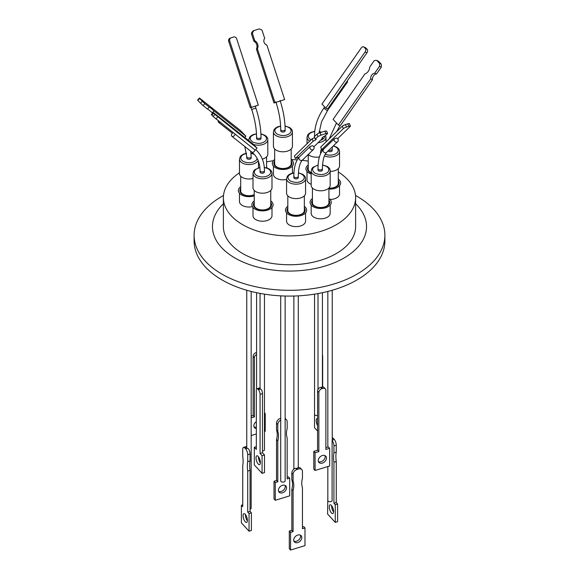<?xml version="1.0" encoding="UTF-8"?>
<svg xmlns="http://www.w3.org/2000/svg" width="579" height="579" viewBox="0 0 579 579"><rect width="100%" height="100%" fill="white"/><g stroke="black" fill="none" stroke-linecap="round" stroke-linejoin="round"><path stroke-width="0.87" d="M355.499 195.478A95.39 55.077 180 0 1 356.954 196.295A95.39 55.077 180 0 1 384.89 235.24A95.39 55.077 180 0 1 326.006 286.12A95.39 55.077 180 0 1 222.047 274.185A95.39 55.077 180 0 1 194.11 235.24A95.39 55.077 180 0 1 223.501 195.478M194.11 235.24L194.11 241.009A95.39 55.077 0 0 0 222.047 279.954A95.39 55.077 0 0 0 326.006 291.896A95.39 55.077 0 0 0 384.89 241.009L384.89 235.24M355.615 203.757A77.036 44.474 180 0 1 336.862 261.665A77.036 44.474 180 0 1 235.031 258.039A77.036 44.474 180 0 1 223.385 203.757M338.295 171.985A66.115 38.171 180 0 1 355.615 197.736L355.615 226.584A66.115 38.171 180 0 1 314.802 261.853A66.115 38.171 180 0 1 242.753 253.58A66.115 38.171 180 0 1 223.385 226.584L223.385 197.736A66.115 38.171 180 0 1 239.467 172.788M355.615 197.736A66.115 38.171 180 0 1 314.802 233.004A66.115 38.171 180 0 1 242.753 224.732A66.115 38.171 180 0 1 223.385 197.736M286.576 212.884L286.576 221.142A9.496 5.479 0 0 0 289.355 225.021A9.496 5.479 0 0 0 299.705 226.208A9.496 5.479 0 0 0 305.567 221.142L305.567 212.884M239.467 193.277L239.467 201.535A9.496 5.479 0 0 0 242.246 205.407A9.496 5.479 0 0 0 252.408 206.645M273.433 166.079L273.433 174.337A9.496 5.479 0 0 0 276.212 178.209A9.496 5.479 0 0 0 286.576 179.396M307.008 171.478L307.008 179.736A9.496 5.479 0 0 0 309.787 183.615A9.496 5.479 0 0 0 311.184 184.281M329.987 199.429A9.496 5.479 0 0 0 339.533 193.943L339.533 185.685M253.001 207.485L253.001 215.743A9.496 5.479 0 0 0 255.78 219.615A9.496 5.479 0 0 0 266.13 220.802A9.496 5.479 0 0 0 271.992 215.743L271.992 207.485M311.184 205.075L311.184 213.333A9.496 5.479 0 0 0 313.963 217.205A9.496 5.479 0 0 0 324.312 218.392A9.496 5.479 0 0 0 330.175 213.333L330.175 205.075M304.33 206.334A10.596 6.123 180 0 1 303.15 214.722A10.596 6.123 180 0 1 288.581 214.491A10.596 6.123 180 0 1 287.814 206.334M254.239 195.861A10.596 6.123 180 0 1 241.465 194.884A10.596 6.123 180 0 1 240.705 186.72M291.186 159.522A10.596 6.123 180 0 1 290.007 167.91A10.596 6.123 180 0 1 275.43 167.686A10.596 6.123 180 0 1 274.67 159.522M311.184 174.055A10.596 6.123 180 0 1 309.012 173.085A10.596 6.123 180 0 1 308.245 164.928M266.579 167.338A10.596 6.123 180 0 1 267.541 168.149M270.755 200.927A10.596 6.123 180 0 1 269.575 209.316A10.596 6.123 180 0 1 254.999 209.091A10.596 6.123 180 0 1 254.239 200.927M328.937 198.517A10.596 6.123 180 0 1 327.757 206.906A10.596 6.123 180 0 1 313.181 206.681A10.596 6.123 180 0 1 312.421 198.517M287.814 207.962A9.098 5.254 -0 0 0 290.868 214.476A9.098 5.254 -0 0 0 302.506 213.883A9.098 5.254 -0 0 0 304.33 207.962M287.814 195.832L287.814 210.561A8.258 4.77 0 0 0 290.231 213.933A8.258 4.77 0 0 0 301.912 213.933A8.258 4.77 0 0 0 304.33 210.561L304.33 195.832M240.705 188.356A9.098 5.254 0 0 0 242.529 194.269A9.098 5.254 0 0 0 254.239 194.833M240.705 176.219L240.705 190.954A8.258 4.77 0 0 0 243.122 194.327A8.258 4.77 0 0 0 254.239 194.624M274.67 161.15A9.098 5.254 0 0 0 276.494 167.07A9.098 5.254 0 0 0 288.132 167.664A9.098 5.254 0 0 0 291.186 161.15M274.67 149.02L274.67 163.756A8.258 4.77 0 0 0 277.088 167.121A8.258 4.77 0 0 0 286.091 168.156A8.258 4.77 0 0 0 291.186 163.756L291.186 149.02M308.245 166.557A9.098 5.254 0 0 0 310.069 172.477A9.098 5.254 0 0 0 311.184 173.02M308.245 154.47L308.245 169.155A8.258 4.77 0 0 0 310.662 172.528A8.258 4.77 0 0 0 311.184 172.803M254.239 202.556A9.098 5.254 0 0 0 256.063 208.476A9.098 5.254 0 0 0 267.701 209.07A9.098 5.254 0 0 0 270.755 202.556M254.239 190.426L254.239 205.154A8.258 4.77 0 0 0 256.656 208.527A8.258 4.77 0 0 0 265.66 209.562A8.258 4.77 0 0 0 270.755 205.154L270.755 190.426M312.421 200.146A9.098 5.254 0 0 0 314.245 206.066A9.098 5.254 0 0 0 325.883 206.66A9.098 5.254 0 0 0 328.937 200.146M312.421 188.016L312.421 202.751A8.258 4.77 0 0 0 314.838 206.117A8.258 4.77 0 0 0 323.842 207.152A8.258 4.77 0 0 0 328.937 202.751L328.937 188.016M328.937 188.088A8.258 4.77 0 0 0 338.295 183.362L338.295 168.634M321.975 388.654L320.846 387.423L320.006 387.539A3.532 2.548 -42.6 0 0 317.574 391.1L318.855 392.497A3.532 2.548 -42.6 0 1 321.975 388.654L322.756 388.415A3.532 2.548 -42.6 0 1 325.355 388.907A3.532 2.548 -42.6 0 1 325.876 390.34L325.876 449.478L329.661 448.32L328.373 446.923L325.876 447.69M320.846 387.423A2.207 1.274 0 0 0 321.627 387.185L322.163 386.881A3.532 2.548 -42.6 0 1 324.074 387.51L325.355 388.907M289.355 197.005A9.496 5.479 0 0 0 299.705 198.192A9.496 5.479 0 0 0 305.567 193.125L305.567 178.701A9.496 5.479 180 0 1 299.705 183.767A9.496 5.479 180 0 1 289.355 182.58A9.496 5.479 180 0 1 286.576 178.701L286.576 193.125A9.496 5.479 0 0 0 289.355 197.005M258.133 160.513A9.496 5.479 180 0 1 255.679 162.967A9.496 5.479 180 0 1 242.246 162.967A9.496 5.479 180 0 1 239.467 159.095L239.467 173.519A9.496 5.479 0 0 0 253.001 178.477M276.212 150.193A9.496 5.479 0 0 0 286.562 151.38A9.496 5.479 0 0 0 292.424 146.313L292.424 131.896A9.496 5.479 180 0 1 286.562 136.955A9.496 5.479 180 0 1 276.212 135.768A9.496 5.479 180 0 1 273.433 131.896L273.433 146.313A9.496 5.479 0 0 0 276.212 150.193M308.267 154.448A9.496 5.479 0 0 0 319.413 156.938M330.175 171.406A9.496 5.479 0 0 0 336.754 169.806A9.496 5.479 0 0 0 339.533 165.927L339.533 151.503A9.496 5.479 180 0 1 336.754 155.382A9.496 5.479 180 0 1 324.421 155.925M262.323 159.102A9.496 5.479 0 0 0 267.816 154.13L267.816 139.705A9.496 5.479 180 0 1 263.011 144.475A9.496 5.479 180 0 1 253.464 144.417M253.001 187.719A9.496 5.479 0 0 0 258.864 192.785A9.496 5.479 0 0 0 269.213 191.598A9.496 5.479 0 0 0 271.992 187.719L271.992 173.295A9.496 5.479 180 0 1 269.213 177.174A9.496 5.479 180 0 1 255.78 177.174A9.496 5.479 180 0 1 253.001 173.295L253.001 187.719M313.963 189.188A9.496 5.479 0 0 0 324.312 190.375A9.496 5.479 0 0 0 330.175 185.309L330.175 170.885A9.496 5.479 180 0 1 324.312 175.951A9.496 5.479 180 0 1 313.963 174.764A9.496 5.479 180 0 1 311.184 170.885L311.184 185.309A9.496 5.479 0 0 0 313.963 189.188M314.549 294.154L314.549 414.282A2.207 1.274 0 0 0 315.193 415.179A2.207 1.274 0 0 0 317.574 415.469M256.338 446.633L254.326 447.249L256.338 449.434L256.338 390.297A3.532 1.353 72.9 0 1 256.96 388.719A3.532 1.353 72.9 0 1 257.995 389.218L260.123 388.56A2.207 1.274 0 0 0 260.543 389.008L261.194 389.392A3.532 1.353 72.9 0 1 262.482 393.611L262.482 452.749L264.494 454.928L264.494 472.602L262.077 473.34L262.077 455.673L264.494 454.928M262.482 451.019A2.207 1.274 0 0 0 264.451 449.753L264.451 294.154M298.373 173.092A8.171 4.719 180 0 1 301.847 174.286A8.171 4.719 180 0 1 300.009 181.755C297.374 182.805 294.139 182.537 290.296 180.959C286.656 177.919 287.271 175.43 292.134 173.49A8.171 4.719 180 0 1 293.951 173.063M285.056 126.258A8.171 4.719 180 0 1 288.704 127.474A8.171 4.719 180 0 1 286.866 134.943C284.231 135.993 280.996 135.732 277.153 134.147C273.512 131.107 274.128 128.618 278.991 126.678A8.171 4.719 180 0 1 280.634 126.28M260.919 134.154A8.171 4.719 180 0 1 264.096 135.291A8.171 4.719 180 0 1 262.258 142.76C259.624 143.809 256.388 143.541 252.545 141.964C248.905 138.924 249.52 136.434 254.384 134.494A8.171 4.719 180 0 1 256.49 134.031M322.532 165.21A8.171 4.719 180 0 1 326.455 166.47A8.171 4.719 180 0 1 324.616 173.939C321.982 174.988 318.739 174.728 314.904 173.143C311.263 170.103 311.878 167.613 316.742 165.674A8.171 4.719 180 0 1 318.103 165.326M254.007 426.889A4.639 3.344 137.4 0 0 256.338 427.049M256.338 428.554A4.639 3.344 -42.6 0 1 254.507 427.715A4.639 3.344 -42.6 0 1 253.826 425.833A4.639 3.344 -42.6 0 1 256.338 421.57M326.462 458.061A4.639 3.344 -42.6 0 1 323.552 462.585A4.639 3.344 -42.6 0 1 318.957 462.462A4.639 3.344 -42.6 0 1 318.269 460.573A4.639 3.344 -42.6 0 1 321.186 456.057A4.639 3.344 -42.6 0 1 325.782 456.18A4.639 3.344 -42.6 0 1 326.462 458.061M318.45 461.629A4.639 3.344 137.4 0 0 322.814 460.819A4.639 3.344 137.4 0 0 325.174 456.665A4.639 3.344 137.4 0 0 324.993 455.608M317.574 425.652A4.639 1.78 72.9 0 1 316.206 420.651A4.639 1.78 72.9 0 1 317.024 418.581A4.639 1.78 72.9 0 1 317.574 418.624M260.376 462.592A4.639 1.78 72.9 0 1 259.558 464.655A4.639 1.78 72.9 0 1 257.257 462.614A4.639 1.78 72.9 0 1 256.027 457.859A4.639 1.78 72.9 0 1 256.837 455.789A4.639 1.78 72.9 0 1 259.146 457.837A4.639 1.78 72.9 0 1 260.376 462.592M258.451 456.737A4.639 1.78 -107.1 0 0 258.444 457.12A4.639 1.78 -107.1 0 0 260.369 462.968M293.864 177.623A2.207 1.274 0 0 0 295.225 178.795A2.207 1.274 0 0 0 297.635 178.52A2.207 1.274 0 0 0 298.279 177.623L298.279 176.32A2.207 1.274 180 0 1 297.635 177.225A2.207 1.274 180 0 1 297.136 177.435A2.207 1.274 180 0 1 293.864 176.32L293.864 177.623M246.755 156.714L246.755 158.009A2.207 1.274 0 0 0 247.399 158.914A2.207 1.274 0 0 0 249.81 159.189A2.207 1.274 0 0 0 251.17 158.009L251.17 156.714A2.207 1.274 180 0 1 249.81 157.886A2.207 1.274 180 0 1 247.399 157.611A2.207 1.274 180 0 1 247.03 157.329A2.207 1.274 180 0 1 246.755 156.714L244.837 146.545M280.721 130.811A2.207 1.274 0 0 0 282.082 131.99A2.207 1.274 0 0 0 284.492 131.715A2.207 1.274 0 0 0 285.136 130.811L285.136 129.515A2.207 1.274 180 0 1 284.492 130.413A2.207 1.274 180 0 1 283.992 130.63A2.207 1.274 180 0 1 280.721 129.515L280.721 130.811M328.069 150.996A2.207 1.274 0 0 0 328.474 151.322A2.207 1.274 0 0 0 330.884 151.597A2.207 1.274 0 0 0 332.245 150.424L332.245 149.121A2.207 1.274 180 0 1 331.116 150.236A2.207 1.274 180 0 1 328.879 150.207M256.577 138.482A2.207 1.274 0 0 0 257.937 139.655A2.207 1.274 0 0 0 260.34 139.38A2.207 1.274 0 0 0 260.991 138.482L260.991 137.18A2.207 1.274 180 0 1 260.34 138.084A2.207 1.274 180 0 1 259.848 138.294A2.207 1.274 180 0 1 256.577 137.18L256.577 138.482M260.036 170.653L260.036 171.949A2.207 1.274 0 0 0 260.68 172.853A2.207 1.274 0 0 0 263.09 173.128A2.207 1.274 0 0 0 264.451 171.949L264.451 170.653A2.207 1.274 180 0 1 263.09 171.833A2.207 1.274 180 0 1 260.68 171.55A2.207 1.274 180 0 1 260.311 171.268A2.207 1.274 180 0 1 260.036 170.653C259.964 163.799 257.93 158.248 253.92 154L251.822 152.082A2.207 1.534 128.4 0 1 251.706 151.98M318.009 168.655L318.009 169.951A2.207 1.274 0 0 0 319.376 171.131A2.207 1.274 0 0 0 321.779 170.856A2.207 1.274 0 0 0 322.423 169.951L322.423 168.655A2.207 1.274 180 0 1 321.779 169.553A2.207 1.274 180 0 1 321.28 169.77A2.207 1.274 180 0 1 318.009 168.655C317.972 159.623 319.854 153.109 323.661 149.114L323.914 148.868M327.83 466.551L327.83 500.451A2.207 1.274 0 0 0 328.474 501.349A2.207 1.274 0 0 0 332.1 500.907L332.1 440.358A4.415 1.694 72.9 0 1 333.924 445.917L333.924 452.8A21.488 8.236 -107.1 0 0 333.924 462.252L333.924 503.252L335.27 504.714L335.27 522.388L327.598 514.058L327.83 496.637M332.245 438.781L333.359 438.441L334.192 439.345L332.1 440.358M332.245 439.939A2.207 1.274 0 0 0 332.245 439.874L332.245 290.245M280.772 480.556A2.207 1.274 0 0 0 280.721 480.838A2.207 1.274 0 0 0 282.082 482.017A2.207 1.274 0 0 0 284.492 481.742A2.207 1.274 0 0 0 285.136 480.838L285.136 296.028M242.739 504.801L241.392 505.214L241.392 522.88L249.057 531.211L251.402 530.494L251.402 512.828L250.056 511.358L250.056 470.358A21.488 8.236 72.9 0 1 249.679 465.226A21.488 8.236 72.9 0 1 250.056 460.913L250.056 454.03A4.415 1.694 -107.1 0 0 248.471 448.805L247.385 448.349L245.641 448.884L244.808 447.987L246.755 447.393A2.207 1.274 0 0 0 246.755 447.458A2.207 1.274 0 0 0 247.385 448.349M250.056 509.151A2.207 1.274 0 0 0 251.17 508.036L251.17 291.447M295.949 468.346L295.276 468.281A4.415 3.185 137.4 0 0 291.845 472.92L291.845 479.803A21.488 15.495 -42.6 0 1 291.845 489.248L291.845 530.255L289.305 531.03L289.305 548.697L290.549 550.05L304.981 545.621L304.981 527.954L302.448 528.728L302.448 487.728A21.488 15.495 -42.6 0 1 301.746 483.219A21.488 15.495 -42.6 0 1 302.448 478.283L302.448 471.4A4.415 3.185 -42.6 0 0 301.797 469.605L300.552 468.252A4.415 3.185 137.4 0 0 298.228 467.456L297.62 467.977L298.547 468.99L296.984 469.468L295.949 468.346A2.207 1.274 0 0 0 297.62 467.977M220.15 122.364A2.207 1.534 128.4 0 1 218.746 122.422A2.207 1.534 128.4 0 1 218.587 122.321A2.207 1.534 128.4 0 1 218.189 120.808M284.629 99.559L273.983 102.997L284.629 99.559L266.861 45.039A4.089 3.756 -110.4 0 1 264.697 38.38L262.034 30.224A6.962 6.391 -110.4 0 0 258.979 28.95L253.117 30.868A6.962 6.391 69.6 0 0 251.387 33.654L253.834 41.16A5.747 5.276 -110.4 0 1 256.425 49.121L273.983 102.997M347.096 81.183A2.207 0.42 -145 0 1 347.566 81.907A2.207 0.42 -145 0 1 346.727 81.711M228.705 41.399L229.725 41.022A2.649 2.432 -110.4 0 1 231.224 37.765L233.54 37.027A2.649 2.432 -110.4 0 1 236.681 38.807L258.299 105.146L257.286 105.523L250.323 107.73L228.705 41.399A2.649 2.432 -110.4 0 1 230.21 38.142M235.038 134.176A2.207 1.534 128.4 0 1 233.844 136.058A2.207 1.534 128.4 0 1 232.027 136.362A2.207 1.534 128.4 0 1 231.868 136.26A2.207 1.534 128.4 0 1 231.564 134.408A2.207 1.534 128.4 0 1 233.178 132.7M334.365 138.808L336.652 138.077A2.207 1.99 -134.1 0 1 337.391 141.898A2.207 1.99 -134.1 0 1 334.365 138.808L324.016 148.839L321.714 149.577L343.333 128.618A2.649 0.463 157.9 0 1 346.474 127.083L345.46 124.586A2.649 0.463 157.9 0 0 342.319 126.121L343.333 128.618M329.277 506.864A4.596 1.759 -107.1 0 0 330.5 511.568A4.596 1.759 -107.1 0 0 332.78 513.595A4.596 1.759 -107.1 0 0 333.591 511.546A4.596 1.759 -107.1 0 0 332.368 506.842A4.596 1.759 -107.1 0 0 330.088 504.816A4.596 1.759 -107.1 0 0 329.277 506.864M331.637 505.691A4.596 1.759 -107.1 0 0 331.622 506.147A4.596 1.759 -107.1 0 0 333.576 512.002M278.419 490.29A4.596 3.315 137.4 0 0 279.1 492.157A4.596 3.315 137.4 0 0 283.652 492.28A4.596 3.315 137.4 0 0 286.533 487.808A4.596 3.315 137.4 0 0 285.86 485.94A4.596 3.315 137.4 0 0 281.307 485.817A4.596 3.315 137.4 0 0 278.419 490.29M278.608 491.361A4.596 3.315 137.4 0 0 282.936 490.579A4.596 3.315 137.4 0 0 285.288 486.454A4.596 3.315 137.4 0 0 285.1 485.383M285.136 419.087A4.415 3.185 -42.6 0 1 286.504 419.833A4.415 3.185 -42.6 0 1 287.155 421.621L287.155 428.511A21.488 15.495 137.4 0 0 287.155 437.956L287.155 478.956L289.695 478.182L289.695 495.848L275.264 500.278L275.264 482.611L277.797 481.829L277.797 440.829A21.488 15.495 137.4 0 0 278.499 435.886A21.488 15.495 137.4 0 0 277.797 431.377L276.552 430.031L276.552 423.148L277.797 424.494A4.415 3.185 -42.6 0 1 280.721 420.108M277.797 440.829L276.552 439.475A21.488 15.495 137.4 0 0 277.254 434.539A21.488 15.495 137.4 0 0 276.552 430.031M247.363 520.832A4.596 1.759 72.9 0 1 245.409 514.97A4.596 1.759 72.9 0 1 245.424 514.514M247.378 520.376A4.596 1.759 72.9 0 1 246.574 522.424A4.596 1.759 72.9 0 1 244.295 520.398A4.596 1.759 72.9 0 1 243.071 515.694A4.596 1.759 72.9 0 1 243.875 513.638A4.596 1.759 72.9 0 1 246.162 515.665A4.596 1.759 72.9 0 1 247.378 520.376M250.056 460.913L247.711 461.629L247.711 454.747L250.056 454.03M250.056 470.358L247.711 471.074A21.488 8.236 72.9 0 1 247.342 465.95A21.488 8.236 72.9 0 1 247.711 461.629M300.392 535.155A4.596 3.315 -42.6 0 1 300.581 536.226A4.596 3.315 -42.6 0 1 298.228 540.352A4.596 3.315 -42.6 0 1 293.9 541.133M301.818 537.58A4.596 3.315 -42.6 0 1 298.938 542.053A4.596 3.315 -42.6 0 1 294.385 541.93A4.596 3.315 -42.6 0 1 293.712 540.062A4.596 3.315 -42.6 0 1 296.593 535.589A4.596 3.315 -42.6 0 1 301.145 535.713A4.596 3.315 -42.6 0 1 301.818 537.58M325.818 108.099L321.975 104.068L361.274 47.948A2.649 1.788 114.9 0 1 363.67 46.885A2.649 1.788 114.9 0 1 363.786 46.95A2.649 1.788 114.9 0 1 364.046 47.16L365.885 48.006L367.166 49.353A2.649 1.788 114.9 0 1 366.948 52.827L327.649 108.946L325.818 108.099L365.117 51.972L366.948 52.827M365.378 47.688A2.649 1.788 114.9 0 1 365.501 47.731A2.649 1.788 114.9 0 1 365.624 47.796A2.649 1.788 114.9 0 1 365.885 48.006M337.608 138.685L350.295 126.388A2.649 0.463 157.9 0 0 350.425 126.135L349.412 123.638A2.649 0.463 157.9 0 0 348.189 123.718A2.649 0.463 157.9 0 0 347.776 123.841L348.79 126.338L346.474 127.083M350.425 126.135A2.649 0.463 157.9 0 0 349.202 126.215A2.649 0.463 157.9 0 0 348.79 126.338M266.579 161.939A66.115 38.171 180 0 1 273.36 160.723M291.273 159.587A66.115 38.171 180 0 1 297.201 159.833M302.267 160.289A66.115 38.171 180 0 1 308.245 161.136M338.295 179.128A10.596 6.123 180 0 1 339.323 180.018A10.596 6.123 180 0 1 338.867 186.351A10.596 6.123 180 0 1 328.937 189.051M328.937 188.182A9.098 5.254 0 0 0 337.391 186.062A9.098 5.254 0 0 0 338.295 180.764M256.577 352.416L256.244 352.517A3.532 2.548 137.4 0 0 253.124 356.353L254.405 357.75L254.405 416.887L251.17 417.886M256.577 354.341A3.532 2.548 137.4 0 0 254.405 357.75M251.17 435.553L256.338 433.968M264.451 431.478L265.211 431.246L265.211 413.572L264.451 413.804M260.043 388.343L260.043 388.147A3.532 1.353 72.9 0 0 259.378 387.981L256.96 388.719M318.855 392.497L318.855 451.634L315.077 452.792L315.077 470.466L313.789 469.07L313.789 451.396L317.574 450.238L317.574 391.1M314.549 410.091L314.506 427.715L317.574 431.044M264.451 412.747L265.211 413.572M251.17 416.091L253.124 415.49L254.405 416.887M253.124 415.49L253.124 356.353M257.995 389.218L258.408 389.667A3.532 1.353 72.9 0 1 260.065 394.35L262.482 393.611M318.855 451.634L317.574 450.238M315.077 452.792L313.789 451.396M315.077 470.466L329.661 465.986L329.661 448.32M322.423 356.476L322.662 356.396A3.532 1.353 -107.1 0 0 322.423 354.652M322.662 356.396L322.662 386.873M254.326 447.249L254.326 464.923L262.077 473.34M262.077 455.673L260.065 453.487L262.482 452.749M260.065 453.487L260.065 394.35M277.797 431.377L277.797 424.494M280.721 418.631L280.721 418.262M246.755 446.901A4.415 1.694 -107.1 0 0 245.858 446.655L243.513 447.372A4.415 1.694 72.9 0 1 244.808 447.987M304.981 527.954L303.736 526.601L302.448 526.999M310.243 146.436L312.465 145.727A2.207 1.99 -134.1 0 1 313.565 149.317A2.207 1.99 -134.1 0 1 310.243 146.436L299.075 157.264L295.348 158.458L313.123 141.233A4.089 0.724 157.9 0 0 316.141 139.235A4.089 0.724 157.9 0 0 315.287 139.134L317.951 136.557A6.962 1.223 -22.1 0 1 321.005 135.146L325.883 133.583A6.962 1.223 -22.1 0 1 327.613 133.459L325.166 135.826A5.747 1.013 157.9 0 0 321.989 138.149A5.747 1.013 157.9 0 0 322.575 138.345L313.818 146.827M333.359 438.441A4.415 1.694 -107.1 0 0 332.245 437.796M335.27 522.388L337.608 521.665L337.608 503.998L335.27 504.714M333.924 503.252L336.261 502.536L337.608 503.998M333.924 462.252L336.261 461.528L336.261 502.536M333.924 452.8L336.261 452.083A21.488 8.236 -107.1 0 0 336.261 461.528M333.924 445.917L336.261 445.2L336.261 452.083M336.261 445.2A4.415 1.694 -107.1 0 0 334.192 439.345M280.453 418.342A4.415 3.185 137.4 0 0 276.552 423.148M277.797 481.829L276.552 480.483L276.552 439.475M275.264 482.611L274.019 481.258L276.552 480.483M275.264 500.278L274.019 498.924L274.019 481.258M289.695 478.182L288.451 476.828L287.155 477.226M286.504 419.833L285.266 418.479A4.415 3.185 137.4 0 0 285.136 418.349M245.641 448.884A4.415 1.694 72.9 0 1 247.711 454.747M250.056 511.358L247.711 512.082L247.711 471.074M251.402 512.828L249.057 513.544L247.711 512.082M249.057 531.211L249.057 513.544M243.513 447.372A4.415 1.694 72.9 0 0 242.739 449.34L242.739 456.223A21.488 8.236 72.9 0 1 242.739 465.675L242.739 506.676L241.392 505.214M298.547 468.99A4.415 3.185 -42.6 0 1 301.797 469.605M289.305 531.03L290.549 532.383L290.549 550.05M291.845 530.255L293.09 531.602L290.549 532.383M291.845 489.248L293.09 490.601L293.09 531.602M291.845 479.803L293.09 481.149A21.488 15.495 -42.6 0 1 293.09 490.601M291.845 472.92L293.09 474.266L293.09 481.149M293.09 474.266A4.415 3.185 -42.6 0 1 296.984 469.468M207.521 109.076A5.747 0.391 -137.8 0 1 212.232 112.825L212.631 113.144M203.07 105.559L207.514 109.091L209.287 107.129A5.747 0.391 -137.8 0 1 209.294 107.122A5.747 0.391 -137.8 0 1 214.006 110.871L245.923 136.181L240.589 130.615L199.509 98.039A6.962 0.47 -137.8 0 0 199.408 98.039L197.627 99.993A6.962 0.47 42.2 0 0 197.844 100.42L200.544 103.228A6.962 0.47 42.2 0 0 203.07 105.559L204.843 103.605L209.287 107.129M381.156 64.045L378.456 61.222L376.683 60.397A6.962 4.69 114.9 0 0 374.157 60.73L369.713 67.077A5.747 3.872 114.9 0 1 364.994 73.815L333.077 119.397L338.411 124.992L370.719 78.86A4.089 2.757 114.9 0 1 374.664 73.222L379.491 66.324L381.271 67.15A6.962 4.69 -65.1 0 0 381.156 64.045L379.375 63.22L376.683 60.397M338.411 124.992L340.191 125.817L372.492 79.678A4.089 2.757 114.9 0 1 376.437 74.047L381.271 67.15M211.834 115.134L211.364 114.541L213.202 112.514L213.883 112.963L253.182 144.128L257.025 148.13L214.954 114.447L213.115 116.473L211.834 115.134L213.673 113.115L213.202 112.514M257.025 148.13L255.194 150.156L213.115 116.473M322.575 138.345L322.271 137.607M327.613 133.459L326.628 131.042A6.962 1.223 157.9 0 0 324.899 131.165L325.883 133.583M321.005 135.146L320.021 132.729L324.899 131.165M320.021 132.729A6.962 1.223 157.9 0 0 316.966 134.14L317.951 136.557M315.287 139.134L314.303 136.716L316.966 134.14M313.123 141.233L312.139 138.815A4.089 0.724 157.9 0 0 314.621 137.484M295.348 158.458L294.371 156.041L312.139 138.815M212.232 112.825L214.006 110.871M244.772 137.455L245.923 136.181M204.843 103.605A6.962 0.47 -137.8 0 1 202.317 101.274L200.544 103.228M197.844 100.42L199.625 98.459L202.317 101.274M199.625 98.459A6.962 0.47 -137.8 0 1 199.408 98.039M256.425 49.121L257.409 48.759L274.967 102.628M253.834 41.16L254.818 40.798A5.747 5.276 -110.4 0 1 257.409 48.759M251.387 33.654L252.372 33.292L254.818 40.798M252.372 33.292A6.962 6.391 -110.4 0 1 254.101 30.499M367.166 49.353L365.327 48.498A2.649 1.788 114.9 0 1 365.117 51.972M365.327 48.498L364.046 47.16M379.375 63.22A6.962 4.69 114.9 0 1 379.491 66.324M376.437 74.047L374.664 73.222M372.492 79.678L370.719 78.86M229.725 41.022L251.344 107.354L250.323 107.73M213.673 113.115L214.954 114.447M321.714 149.577L320.701 147.08L342.319 126.121M345.46 124.586L347.776 123.841M258.299 105.146L251.344 107.354M298.279 176.32C298.453 167.946 299.893 162.489 302.593 159.956A2.207 1.99 -134.1 0 1 299.271 157.075M319.029 133.148L321.577 121.735L327.62 110.394A2.207 0.42 -145 0 1 326.44 110.024A2.207 0.42 -145 0 1 324.595 108.7A2.207 0.42 -145 0 1 324.327 108.439A2.207 0.42 -145 0 1 324.001 107.86C317.813 116.82 314.665 125.933 314.549 135.182L314.549 136.478M315.048 135.993A2.207 1.274 180 0 1 314.824 135.797A2.207 1.274 180 0 1 314.549 135.182M260.991 137.18C260.934 128.147 259.233 118.449 255.904 108.092L251.699 109.46L251.062 107.499M322.423 168.655C322.597 160.282 324.037 154.825 326.737 152.284A2.207 1.99 -134.1 0 1 323.48 151.727A2.207 1.99 -134.1 0 1 323.661 149.114M325.999 141.942L325.999 137.295A9.496 5.479 180 0 1 323.22 141.175A9.496 5.479 180 0 1 318.074 142.702M309.736 141.146A9.496 5.479 180 0 1 307.008 137.295L307.008 143.787M320.904 153.001A9.496 5.479 180 0 1 320.542 151.503L320.542 153.768M257.105 158.371A8.171 4.719 180 0 1 251.793 162.431A8.171 4.719 180 0 1 243.187 161.346A8.171 4.719 180 0 1 246.582 153.5M324.667 136.072A8.171 4.719 180 0 1 320.542 140.321M311.147 139.778A8.171 4.719 180 0 1 310.728 139.553A8.171 4.719 180 0 1 308.658 134.9A8.171 4.719 180 0 1 314.723 131.614M333.157 146.06A8.171 4.719 180 0 1 335.813 147.088A8.171 4.719 180 0 1 336.254 153.478A8.171 4.719 180 0 1 325.246 154.246M264.321 167.62A8.171 4.719 180 0 1 268.272 168.88A8.171 4.719 180 0 1 268.272 175.553A8.171 4.719 180 0 1 256.721 175.553A8.171 4.719 180 0 1 259.899 167.744M254.992 149.997A2.207 1.534 128.4 0 1 253.79 151.879A2.207 1.534 128.4 0 1 251.974 152.183A2.207 1.534 128.4 0 1 251.822 152.082L231.868 136.26M249.028 140.827A9.496 5.479 180 0 1 248.825 139.705L248.825 140.668M321.627 387.185L322.756 388.415M251.018 153.442A8.171 4.719 180 0 1 254.355 154.47M319.145 131.751A8.171 4.719 180 0 1 321.193 132.352M321.967 151.162A8.171 4.719 180 0 1 322.033 149.476M260.543 389.008L258.408 389.667M215.895 118.992L217.726 116.965M299.517 156.786C295.71 160.781 293.828 167.288 293.864 176.32M285.136 129.515C285.078 120.483 283.384 110.784 280.048 100.42M332.245 149.121L332.324 146.871M336.565 131.701L339.967 125.708M255.708 149.585L257.119 150.953C261.961 156.164 264.408 162.728 264.451 170.653M292.424 173.107L292.424 166.079M266.579 167.823L266.579 156.837M256.577 292.699L256.577 389.066M318.009 293.567L318.009 389.493M305.567 178.701C305.603 177.029 304.59 175.531 302.513 174.221L298.395 172.839M292.424 131.896C292.46 130.217 291.44 128.726 289.37 127.409L285.042 125.998M325.999 137.295L325.564 135.443M339.533 151.503C339.569 149.831 338.556 148.333 336.479 147.023L333.388 145.836M267.816 139.705C267.853 138.034 266.839 136.535 264.762 135.225L260.905 133.887M271.992 173.295C272.029 171.623 271.008 170.132 268.938 168.815L264.299 167.36M330.175 170.885C330.211 169.213 329.19 167.715 327.121 166.405L322.554 164.957M280.721 295.855L280.721 480.838M293.864 296.028L293.864 469.135M232.353 133.235L218.587 122.321M327.62 110.394L347.566 81.907M363.67 46.885L365.501 47.731M322.423 292.699L322.423 386.866M258.458 167.809L258.458 161.346M260.036 293.394L260.036 388.241M293.966 172.803L290.788 173.649L288.436 175.061L287.293 176.356L286.576 178.701M253.79 153.862L250.989 153.182M246.553 153.24L243.679 154.043L241.327 155.447L240.184 156.743L239.467 159.095M280.62 126.027L277.645 126.844L275.293 128.248L274.149 129.544L273.433 131.896M321.678 132.2L319.174 131.491M314.744 131.353L311.22 132.244L308.868 133.655L307.724 134.95L307.008 137.295M321.439 148.89L320.542 151.503M256.483 133.778L253.037 134.654L250.685 136.065L249.542 137.361L248.825 139.705M259.87 167.483L254.861 169.654L253.718 170.95L253.001 173.295M318.117 165.058L313.044 167.244L311.9 168.54L311.184 170.885M327.83 291.447L327.83 447.089M246.755 290.245L246.755 447.458M298.279 295.855L298.279 467.448M250.721 151.213L251.17 156.714M275.85 101.788C279.049 111.761 280.67 121.004 280.721 129.515M336.486 122.972L329.219 138.822M251.699 109.46C254.898 119.426 256.526 128.668 256.577 137.18M302.593 159.956L313.565 149.317M324.001 107.86L324.674 106.898M255.904 108.092L255.274 106.16M326.737 152.284L337.709 141.652M231.122 37.801L230.102 38.178"/></g></svg>
